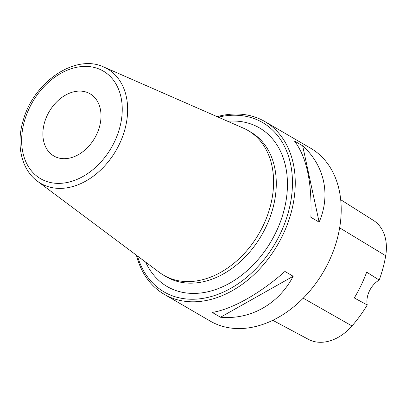 <?xml version="1.0" encoding="UTF-8"?>
<svg xmlns="http://www.w3.org/2000/svg" width="406" height="406" viewBox="0 0 406 406"><rect width="100%" height="100%" fill="white"/><g stroke="black" fill="none" stroke-linecap="round" stroke-linejoin="round"><path stroke-width="0.61" d="M137.467 256.003A97.963 71.644 -59.8 0 0 261.134 263.088A97.963 71.644 -59.8 0 0 255.536 119.131A97.963 71.644 -59.8 0 0 218.321 117.177M217.134 116.659A99.962 73.105 120.2 0 1 257.577 118.019A99.962 73.105 120.2 0 1 264.813 121.536A99.962 73.105 120.2 0 1 277.684 244.706A99.962 73.105 120.2 0 1 164.202 294.294A99.962 73.105 120.2 0 1 136.431 255.227M164.202 294.294L210.151 321.055A99.962 73.105 -59.8 0 0 323.633 271.467A99.962 73.105 -59.8 0 0 310.763 148.297L264.813 121.536M294.416 140.989L302.663 145.795C324.561 165.602 330.895 194.956 319.131 222.112L310.884 217.306C312.072 182.284 306.586 156.843 294.416 140.989M284.936 271.457L293.188 276.263C278.572 304.175 250.619 319.933 220.524 317.233L212.272 312.432C232.217 309.215 260.17 293.457 284.936 271.457M272.756 320.298L308.423 339.35A44.97 32.886 -59.8 0 0 351.997 325.962A108.94 79.677 -59.8 0 0 367.247 304.977L354.291 297.943A109.498 80.084 120.2 0 0 366.664 272.142L379.189 280.069A108.94 79.677 -59.8 0 0 385.7 255.734A44.97 32.886 -59.8 0 0 373.459 220.422L340.71 199.696M379.189 280.069A19.99 14.621 -59.8 0 0 367.247 304.977M302.663 145.795L319.131 222.112M293.188 276.263L220.524 317.233M103.834 67.046L243.493 128.2A83.768 61.265 120.2 0 1 248.086 130.534A83.768 61.265 120.2 0 1 263.174 225.619A83.768 61.265 120.2 0 1 163.775 275.304A83.768 61.265 120.2 0 1 159.477 272.462L37.372 181.162C21.193 169.398 15.773 144.1 23.37 119.887C33.906 81.743 75.612 53.419 103.834 67.046A66.264 48.461 120.2 0 1 119.4 144.11A66.264 48.461 120.2 0 1 37.372 181.162M47.35 115.137A35.987 26.319 120.2 0 1 90.056 93.791A35.987 26.319 120.2 0 1 94.689 138.131A35.987 26.319 120.2 0 1 53.836 155.985A35.987 26.319 120.2 0 1 47.35 115.137M227.69 121.282A91.766 67.112 120.2 0 1 252.867 124.703A91.766 67.112 120.2 0 1 261.906 254.927A91.766 67.112 120.2 0 1 145.663 262.129M351.997 325.962L303.226 298.182M385.7 255.734L339.655 227.842M163.775 275.304L166.46 276.872A83.768 61.265 -59.8 0 0 261.555 235.318A83.768 61.265 -59.8 0 0 250.776 132.097L248.086 130.534M114.502 141.765A62.275 45.548 -59.8 0 0 73.902 67.944A62.275 45.548 -59.8 0 0 27.425 164.948A62.275 45.548 -59.8 0 0 114.502 141.765"/></g></svg>
